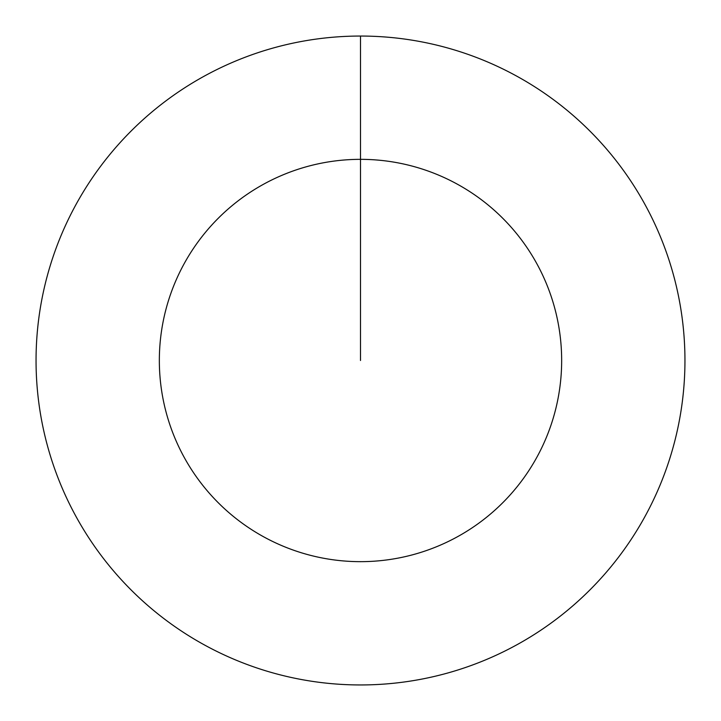 <?xml version="1.0" encoding="UTF-8"?>
<svg xmlns="http://www.w3.org/2000/svg" width="721" height="721" viewBox="0 0 721 721"><rect width="100%" height="100%" fill="white"/><g stroke="black" fill="none" stroke-linecap="round" stroke-linejoin="round"><path stroke-width="1.08" d="M360.5 360.5L360.5 159.341A201.159 201.159 0 0 1 561.659 360.5A201.159 201.159 0 0 1 360.5 561.659A201.159 201.159 0 0 1 159.341 360.5A201.159 201.159 0 0 1 360.5 159.341L360.5 36.05A324.45 324.45 0 0 1 684.95 360.5A324.45 324.45 0 0 1 360.5 684.95A324.45 324.45 0 0 1 36.05 360.5A324.45 324.45 0 0 1 360.5 36.05"/></g></svg>
